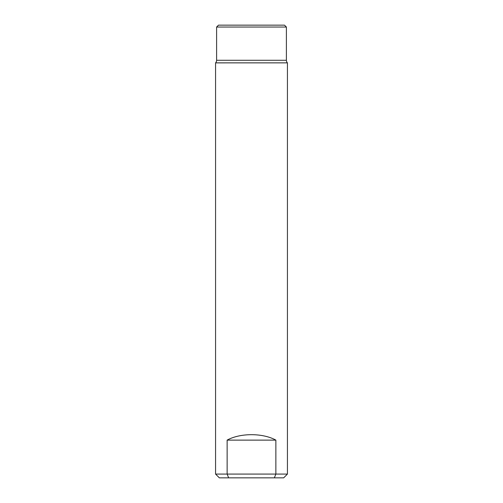 <?xml version="1.0" encoding="UTF-8"?>
<svg xmlns="http://www.w3.org/2000/svg" width="503" height="503" viewBox="0 0 503 503"><rect width="100%" height="100%" fill="white"/><g stroke="black" fill="none" stroke-linecap="round" stroke-linejoin="round"><path stroke-width="0.75" d="M216.604 60.278L286.396 60.278L286.396 27.036L284.509 25.15L218.491 25.15L216.604 27.036L216.604 60.278A3.772 3.772 0 0 1 215.567 62.875L215.567 474.078L287.433 474.078L287.433 62.862L215.567 62.875M286.396 27.036L216.604 27.036M286.396 60.278A3.772 3.772 0 0 0 287.42 62.862L287.433 62.862M274.349 477.85L275.87 474.078L275.87 440.125C262.748 432.876 240.252 432.876 227.13 440.125L227.13 474.078L228.651 477.85L283.661 477.85L287.433 474.078M215.567 474.078L219.339 477.85L228.651 477.85M227.13 440.125L275.87 440.125M287.408 62.85L215.592 62.85"/></g></svg>
